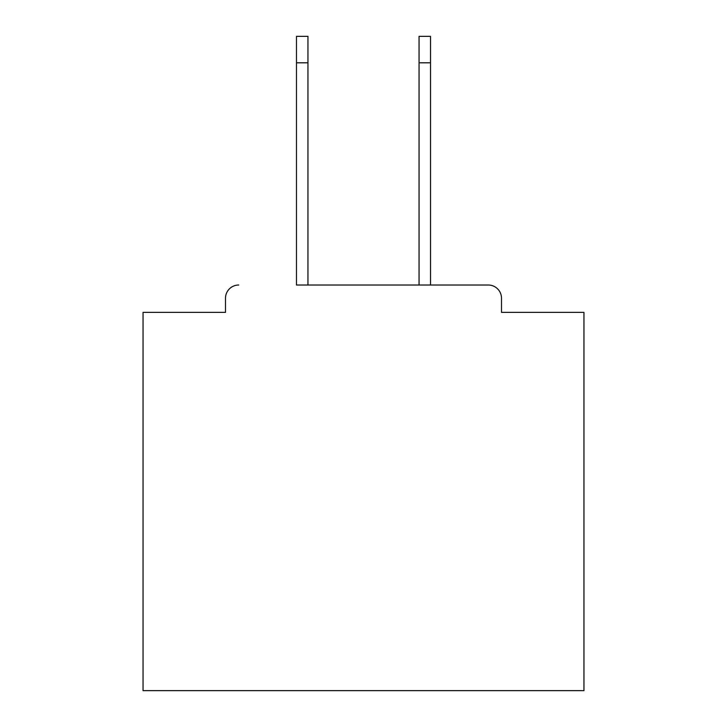 <?xml version="1.0" encoding="UTF-8"?>
<svg xmlns="http://www.w3.org/2000/svg" width="727" height="727" viewBox="0 0 727 727"><rect width="100%" height="100%" fill="white"/><g stroke="black" fill="none" stroke-linecap="round" stroke-linejoin="round"><path stroke-width="1.09" d="M501.503 312.356L501.503 298.243L501.503 312.356L583.954 312.356L583.954 690.65L143.046 690.65L143.046 312.356L225.497 312.356L225.497 298.243L225.497 312.356M296.48 62.804L296.48 36.35L307.948 36.35L307.948 62.804L296.48 62.804L296.48 285.02L488.271 285.02L430.52 285.02L430.52 62.804L419.052 62.804L419.052 36.35L430.52 36.35L430.52 62.804M238.729 285.02A13.231 13.231 0 0 0 225.497 298.243M501.503 298.243A13.231 13.231 0 0 0 488.271 285.02M419.052 62.804L419.052 285.02L307.948 285.02L307.948 62.804"/></g></svg>
